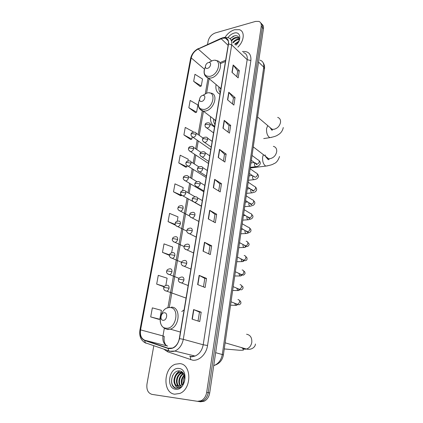 <?xml version="1.0" encoding="UTF-8"?>
<svg xmlns="http://www.w3.org/2000/svg" width="423" height="423" viewBox="0 0 423 423"><rect width="100%" height="100%" fill="white"/><g stroke="black" fill="none" stroke-linecap="round" stroke-linejoin="round"><path stroke-width="0.63" d="M184.105 309.832L181.768 311.571M210.617 116.695C210.099 121.306 211.442 124.521 214.646 126.334M216.063 84.526C215.333 89.279 216.645 92.515 219.992 94.234M153.813 345.691L146.971 384.052C146.353 389.742 148.045 393.189 152.037 394.395L200.581 401.787L204.214 401.21C207.164 399.65 208.994 396.89 209.702 392.935L263.466 28.658C263.725 26.607 263.196 25.11 261.874 24.174M152.037 394.395L197.504 401.311L201.147 400.729C204.108 399.159 205.953 396.383 206.673 392.401L261.25 26.289L262.36 27.479C262.62 25.417 262.091 23.921 260.769 22.985C262.091 23.921 262.62 25.417 262.36 27.479L208.19 392.671L262.36 27.479L263.466 28.658M197.504 401.311L199.048 401.549L202.686 400.972C205.641 399.407 207.476 396.637 208.19 392.671C207.476 396.637 205.641 399.407 202.686 400.972L199.048 401.549L153.628 394.638L200.581 401.787M234.564 29.737C230.815 30.927 227.664 33.422 225.11 37.224C227.664 33.422 230.815 30.927 234.564 29.737L239.355 29.679L234.564 29.737M179.733 363.632L175.445 364.208C163.363 367.947 162.469 393.015 174.71 394.194L179.844 393.443C192.005 388.848 191.619 363.981 179.733 363.632L175.445 364.208C163.363 367.947 162.469 393.015 174.71 394.194L179.844 393.443C192.005 388.848 191.619 363.981 179.733 363.632M222.408 38.244L225.406 38.133C227.77 38.874 228.758 40.804 228.367 43.923L179.315 338.612C178.353 343.286 176.084 346.432 172.515 348.05L168.19 348.208L144.814 340.261C141.277 338.622 139.86 335.164 140.568 329.887L191.228 57.909C192.216 53.917 194.527 50.966 198.17 49.057L222.408 38.244M222.44 38.054L198.176 48.878C194.443 50.834 192.074 53.864 191.059 57.956L140.388 329.871C139.664 335.28 141.113 338.828 144.735 340.51L168.111 348.467C173.71 349.324 177.512 346.046 179.521 338.627L228.547 43.876C228.875 39.212 226.839 37.272 222.44 38.054M192.058 319.116L199.725 321.575L201.211 312.174L193.602 309.578L192.058 319.116M198.049 321.036L199.466 312.084L193.602 309.578M199.466 312.095L201.211 312.174M197.647 284.573L205.097 287.518L206.535 278.429L199.138 275.352L197.647 284.573M203.463 286.873L204.806 278.408L199.138 275.352M204.806 278.424L206.535 278.429M203.045 251.188L210.294 254.593L211.68 245.805L204.489 242.279L203.045 251.188M208.703 253.848L209.972 245.842L204.489 242.279M209.972 245.863L211.68 245.805M208.264 218.913L215.318 222.741L216.661 214.234L209.66 210.294L208.264 218.913M213.768 221.901L214.969 214.334L209.66 210.294M214.969 214.355L216.661 214.234M231.973 72.333L238.165 77.89L239.312 70.615L233.163 64.983L231.973 72.333M236.806 76.674L237.71 70.958L233.163 64.983M237.705 70.995L239.312 70.615M227.526 99.828L233.877 105.089L235.056 97.591L228.753 92.246L227.526 99.828M232.481 103.936L233.438 97.887L228.753 92.246M233.433 97.925L235.056 97.591M222.937 128.19L229.451 133.129L230.672 125.398L224.201 120.37L222.937 128.19M228.023 132.045L229.039 125.652L224.201 120.37M229.033 125.684L230.672 125.398M218.205 157.462L224.888 162.057L226.146 154.078L219.511 149.388L218.205 157.462M223.423 161.047L224.497 154.284L219.511 149.388M224.491 154.31L226.146 154.078M213.314 187.685L220.182 191.915L221.478 183.677L214.662 179.347L213.314 187.685M218.675 190.985L219.807 183.831L214.662 179.347M219.807 183.857L221.478 183.677M237.837 47.133C244.309 41.184 245.097 31.223 239.355 29.679C245.097 31.223 244.309 41.184 237.837 47.133M261.25 26.289C261.536 23.81 260.753 22.181 258.892 21.409L255.555 21.414L215.302 32.946C211.574 34.385 209.179 37.108 208.127 41.121L207.54 44.42M171.632 252.748L172.647 247.032L164.018 243.881L162.469 252.367L169.501 255.397M165.832 285.398L167.117 278.17L158.276 275.352L156.679 284.113L164.039 286.805M150.694 316.917L159.809 319.275L161.401 310.323L152.343 307.865L150.694 316.917L158.599 319.265M187.955 160.899L188.251 159.228L180.193 155.209L178.786 162.934L185.718 167.18M193.062 132.156L193.142 131.696L185.263 127.429L183.894 134.921L190.657 139.474M188.854 107.738L196.61 112.18L197.895 104.967L190.181 100.463L188.854 107.738L195.452 112.581M193.671 81.348L201.263 86.017L202.506 79.011L194.955 74.284L193.671 81.348L200.111 86.461M177.248 221.144L178.009 216.856L169.581 213.398L168.079 221.615L175.376 225.179M182.688 190.546L183.212 187.601L174.969 183.857L173.515 191.82L180.626 195.738M181.79 195.495L180.547 195.754M173.515 191.82L181.768 195.474M178.786 162.934L186.892 166.884L187.082 165.811M186.892 166.884L185.639 167.201M183.894 134.921L191.825 139.125L192.195 137.031M191.825 139.125L190.577 139.5M196.61 112.18L195.373 112.608M201.263 86.017L200.031 86.493M168.079 221.615L175.228 224.46M162.469 252.367L169.575 254.868M156.679 284.113L164.283 286.44M159.809 319.275L158.519 319.259M234.691 44.098L238.969 41.084M235.14 44.531L238.63 41.787M232.888 42.353C234.199 40.698 235.764 39.656 237.583 39.228L239.233 39.17M233.337 42.792C234.649 41.137 236.214 40.095 238.033 39.667L239.228 39.566M231.254 40.359C232.56 38.821 234.067 37.848 235.78 37.451L238.107 37.568L239.101 38.155M231.524 41.042C232.84 39.381 234.411 38.334 236.23 37.896L239.138 38.292M235.886 45.25C242.051 40.026 240.544 30.958 234.004 33.137C231.688 33.845 229.673 35.347 227.965 37.636M238.932 41.2C239.693 37.272 238.308 35.437 234.765 35.706L229.948 38.63M230.08 38.742L233.538 36.066M207.492 68.346C210.871 67.643 211.928 61.562 208.507 62.567C205.16 63.281 204.082 69.314 207.492 68.346M218.876 86.889C218.675 89.216 219.135 91.141 220.251 92.663M219.897 87.746L220.817 89.274M201.671 101.425C205.092 100.848 206.186 94.53 202.728 95.424C199.339 96.016 198.223 102.276 201.671 101.425M213.552 118.937C213.456 121.121 213.927 122.966 214.958 124.462M214.662 119.783L215.503 121.2M163.162 320.301C166.815 320.692 168.195 312.74 164.489 312.761C160.867 312.407 159.466 320.264 163.162 320.301M181.864 385.046C180.573 381.382 181.367 378.067 184.254 375.095M182.26 384.671C181.303 381.366 182.022 378.347 184.417 375.603M180.383 386.003C177.332 383.053 179.056 375.238 183.534 373.588M180.743 385.829C178.109 382.831 179.664 375.772 183.714 373.9M179.003 386.379C174.683 384.391 176.111 374.582 181.435 372.986L182.821 372.7M179.341 386.331C175.302 384.031 176.883 374.662 182.038 373.107L183.011 372.864M174.836 384.216L177.998 386.368L180.304 386.035L182.487 384.428C186.485 380.362 184.766 371.526 179.934 370.992C171.601 369.274 168.185 386.707 175.899 388.261L179.352 387.891L181.372 386.601C179.944 387.621 178.543 387.865 177.168 387.331C176.005 386.823 175.228 385.787 174.836 384.216C172.626 380.721 174.794 373.773 179.019 372.483L181.282 372.224L182.91 372.748M178.025 386.368C172.938 385.501 173.753 374.355 179.627 372.61L181.948 372.362M183.286 383.391C182.905 381.001 183.355 378.722 184.634 376.565M178.934 368.475C169.184 366.826 165.536 388.235 175.529 389.229C185.533 391.138 189.033 369.025 178.934 368.475M176.285 388.33C171.733 386.389 170.527 382.138 172.669 375.571M175.106 376.068C176.164 373.71 177.75 372.018 179.865 370.982M177.449 376.724L180.811 372.34M181.007 372.198L181.758 371.738M179.77 377.385L183.064 372.933M182.059 378.062L184.09 374.672M213.742 365.588L214.503 365.335C218.712 363.447 221.314 359.809 222.302 354.426L263.735 67.13C264.116 63.492 262.889 61.166 260.06 60.145M258.538 62.044L263.735 67.13L264.475 68.954M209.702 392.935L206.673 392.401M263.122 62.667C264.349 64.46 264.803 66.501 264.497 68.79L223.402 354.865L215.645 352.666M242.384 51.527C248.47 50.987 251.304 53.985 250.881 60.531L207.55 345.491L203.199 344.771L247.169 59.685C247.598 55.91 246.36 53.536 243.452 52.558M207.55 345.491C206.408 354.003 199.238 361.073 192.751 360.2L167.608 351.772L163.727 349.097M189.694 356.208L191.355 356.568L195.066 356.044C199.397 354.114 202.109 350.36 203.199 344.771L183.291 339.309C182.102 345.115 179.294 349.028 174.858 351.058L169.39 351.259L168.64 350.783C170.601 351.592 172.674 351.682 174.858 351.058L195.066 356.044L191.862 356.822L190.35 356.621L190.678 359.74M222.694 37.658L221.144 38.525M139.95 329.94L190.561 58.633L191.059 57.956M140.388 329.871L139.944 329.966C139.067 336.142 140.843 340.409 145.285 342.762L146.046 343.233M145.745 343.122L143.799 341.932M144.735 340.51L145.285 342.762L168.64 350.783L168.111 348.467M221.266 38.229L198.176 48.878M179.521 338.627L183.291 339.309L231.704 44.875L228.547 43.876M223.651 37.409L228.023 37.658C230.958 38.593 232.185 40.999 231.704 44.875L247.169 59.685L250.881 60.531M167.809 350.498L167.608 351.772M189.869 356.266L190.35 356.621M140.568 329.887L162.982 335.941C162.369 341.017 163.812 344.359 167.323 345.956L167.656 346.072M144.814 340.261L167.323 345.956M168.19 348.208L169.131 348.446M221.144 38.705L228.129 45.335M198.17 49.057L211.6 60.907M225.649 60.225L219.807 62.715M191.228 57.909L204.441 69.166M208.037 78.044L205.314 93.626M202.284 110.948L198.154 134.588M197.176 140.203L195.675 148.79M194.702 154.363L193.158 163.209M192.19 168.74L190.599 177.85M189.641 183.349L188.002 192.719M187.045 198.191L167.91 307.743M164.304 328.375L162.982 335.941L164.251 336.459C163.706 340.33 164.346 343.312 166.16 345.406M213.53 187.823L214.873 179.505M218.416 157.61L219.717 149.557M223.143 128.349L224.401 120.55M227.722 99.997L228.943 92.441M232.164 72.507L233.348 65.19M208.486 219.035L209.877 210.437M203.273 251.299L204.711 242.405M197.879 284.663L199.365 275.463M192.301 319.196L193.84 309.668M277.684 117.409C279.793 118.112 280.745 119.757 280.528 122.342C279.693 126.059 277.509 128.381 273.977 129.311L272.068 129.264L269.409 127.011M271.74 137.316L269.837 137.644C267.415 136.053 266.326 133.023 266.564 128.566L267.733 125.594M205.335 66.929C202.887 73.449 204.446 76.589 210.014 76.352C219.373 74.49 222.191 57.687 212.769 60.51L209.496 62.091M205.372 76.066L208.46 78.139L211.035 78.022C219.336 76.51 224.312 61.726 216.93 60.701L215.381 60.394M273.369 146.358C275.801 147.003 276.912 148.78 276.695 151.688C275.838 155.516 273.623 157.842 270.048 158.678L268.594 158.662C266.617 158.255 265.459 156.996 265.121 154.881M267.812 165.805L265.766 166.107C263.407 164.51 262.355 161.528 262.62 157.16L263.392 154.665M199.487 99.553C197.123 106.162 198.715 109.457 204.272 109.43C213.737 107.918 216.661 90.474 207.127 92.997L202.596 95.455M199.762 109.018L203.368 111.17L205.314 111.064C214.117 109.795 218.903 93.689 210.728 93.102L209.29 92.901M246.577 334.239C250.273 334.937 252.018 337.586 251.812 342.186C251.177 345.723 249.406 348.007 246.498 349.049L244.568 349.245L241.105 347.479M166.26 328.195C176.391 329.353 180.071 307.384 169.845 307.569C159.979 306.654 156.15 327.936 166.26 328.195M167.524 329.528L170.263 329.152C180.039 326.434 180.885 306.818 171.394 307.13M205.774 127.318L207.407 128.016C208.814 127.619 209.718 126.625 210.125 125.034C210.263 123.743 209.813 123.014 208.772 122.844C206.429 122.712 205.192 123.389 205.044 124.875M210.125 125.034L206.16 124.198L205.023 124.981C204.917 126.456 205.562 127.476 206.953 128.047L213.557 132.885M256.349 166.588L255.545 166.71C254.725 166.139 254.371 165.113 254.466 163.632L254.741 162.765M255.344 162.918L256.978 164.113C258.115 163.865 258.85 163.119 259.193 161.882C259.336 160.751 258.934 160.084 257.982 159.883L252.05 155.453M203.336 141.71L204.954 142.419C206.371 142.038 207.281 141.044 207.693 139.431C207.836 138.072 207.349 137.316 206.244 137.168C203.918 137.105 202.696 137.798 202.575 139.241M207.693 139.431L203.696 138.601L202.559 139.341C202.078 140.182 202.754 141.219 204.589 142.445L211.199 147.067M254.503 179.585L253.678 179.701C252.875 179.13 252.52 178.109 252.621 176.645L252.838 175.878M253.52 176.127L255.132 177.258C256.275 177.02 257.02 176.275 257.364 175.022C257.507 173.832 257.078 173.144 256.074 172.959L250.141 168.735M200.862 156.336L202.464 157.049C203.886 156.69 204.806 155.69 205.218 154.057C205.361 152.629 204.848 151.846 203.68 151.72C201.353 151.741 200.148 152.444 200.068 153.835M205.218 154.057L201.189 153.232L200.053 153.924C199.571 154.855 200.285 155.902 202.189 157.07L208.803 161.47M252.637 192.761L251.785 192.872C250.992 192.306 250.649 191.291 250.754 189.842L250.918 189.192M253.25 190.799L253.245 191.143M251.674 189.525L253.261 190.583C254.408 190.361 255.159 189.62 255.508 188.351C255.651 187.103 255.196 186.395 254.138 186.226L248.206 182.207M198.35 171.193L199.936 171.912C201.364 171.574 202.289 170.575 202.707 168.92C202.85 167.413 202.305 166.609 201.073 166.503C198.762 166.593 197.578 167.312 197.52 168.655M202.707 168.92L198.641 168.095L197.504 168.745C197.028 169.745 197.774 170.802 199.751 171.928L206.366 176.1M250.739 206.133L249.866 206.234C249.084 205.668 248.745 204.663 248.856 203.225L248.973 202.702M251.384 204.246L251.357 204.711M249.813 203.125L251.362 204.103C252.52 203.897 253.271 203.151 253.626 201.866C253.768 200.56 253.282 199.83 252.171 199.682L246.244 195.87M195.801 186.3L197.361 187.019C198.799 186.702 199.73 185.702 200.153 184.021C200.296 182.435 199.719 181.604 198.419 181.525C196.108 181.7 194.945 182.435 194.929 183.725M200.153 184.021L196.055 183.201L194.918 183.804C194.427 184.877 195.215 185.951 197.271 187.024L203.891 190.974M248.814 219.69L247.915 219.786C247.148 219.22 246.821 218.22 246.932 216.798L247.011 216.417M249.485 217.903L249.448 218.3M247.931 216.914L249.438 217.819C250.601 217.623 251.357 216.877 251.711 215.582C251.859 214.207 251.341 213.462 250.173 213.335L244.251 209.729M193.211 201.649L194.754 202.368C196.198 202.067 197.134 201.068 197.557 199.365C197.705 197.7 197.092 196.843 195.727 196.795C193.427 197.055 192.285 197.8 192.301 199.032M197.557 199.365L193.427 198.556L192.285 199.106C191.809 200.28 192.634 201.369 194.754 202.368L201.374 206.086M246.033 230.91L247.492 231.73C248.655 231.55 249.417 230.805 249.776 229.493C249.919 228.055 249.374 227.288 248.148 227.188L242.231 223.793M246.858 233.443L245.937 233.533C245.187 232.967 244.864 231.978 244.98 230.567M190.583 217.258L192.201 217.961C193.607 217.634 194.511 216.634 194.924 214.963C195.072 213.255 194.448 212.372 193.057 212.309M194.924 214.963L190.752 214.165L189.615 214.662C189.129 215.899 189.99 216.999 192.201 217.961L198.815 221.451M244.119 245.113L245.594 245.837C246.731 245.636 247.466 244.896 247.809 243.611C247.952 242.136 247.402 241.348 246.154 241.237M245.557 246.038L245.451 246.466M244.875 247.402L243.934 247.481C243.193 246.91 242.881 245.932 243.003 244.536M187.912 233.126L189.599 233.808C190.969 233.459 191.852 232.465 192.243 230.821C192.391 229.081 191.772 228.166 190.371 228.076M192.243 230.821L188.034 230.027L186.897 230.472C186.421 231.799 187.326 232.914 189.599 233.808L196.219 237.065M242.183 259.521L243.669 260.156C244.774 259.934 245.488 259.188 245.811 257.935C245.959 256.438 245.409 255.624 244.15 255.492M243.574 260.166L243.41 260.758M242.86 261.557L241.898 261.631L240.967 258.924M185.205 249.263L186.955 249.924C188.288 249.549 189.139 248.555 189.515 246.942C189.673 245.171 189.049 244.224 187.643 244.103M189.515 246.942L185.274 246.16L184.132 246.551L175.08 242.374C176.391 242.025 177.242 241.047 177.634 239.439C177.797 237.71 177.205 236.79 175.852 236.69M240.232 274.146L241.718 274.686C242.786 274.437 243.474 273.702 243.785 272.47C243.939 270.953 243.384 270.117 242.12 269.959M241.517 274.707L241.327 275.246M240.819 275.928L239.836 275.986L238.916 273.544M182.45 265.676L184.269 266.305C185.56 265.908 186.384 264.92 186.744 263.339C186.903 261.536 186.279 260.552 184.867 260.404M186.744 263.339L182.461 262.561L181.324 262.894C180.854 264.396 181.832 265.533 184.269 266.305L190.889 269.097M238.265 288.988L239.735 289.432L241.734 287.228C241.882 285.684 241.327 284.822 240.063 284.642M239.413 289.459L239.212 289.935M238.741 290.506L237.742 290.559L236.848 288.386M179.659 282.374L181.53 282.966C182.784 282.548 183.582 281.559 183.926 280.01C184.09 278.17 183.466 277.16 182.049 276.975M183.926 280.01L179.606 279.243L178.469 279.518C177.998 281.099 179.019 282.252 181.53 282.966L188.156 285.525M236.277 304.047L237.721 304.396L239.645 302.202C239.799 300.637 239.244 299.748 237.969 299.547M237.261 304.428L237.054 304.83M236.637 305.306L235.616 305.348L234.76 303.46M191.894 136.666L193.438 137.327C194.807 136.946 195.696 135.968 196.103 134.387C196.256 133.076 195.807 132.341 194.754 132.188C192.423 132.119 191.207 132.785 191.122 134.186M196.103 134.387L192.179 133.568L191.101 134.287C190.614 135.074 191.265 136.095 193.057 137.348L210.77 149.626M189.377 150.969L190.905 151.635C192.28 151.275 193.179 150.292 193.591 148.695C193.745 147.31 193.263 146.554 192.153 146.421C189.832 146.416 188.637 147.098 188.573 148.462M193.591 148.695L189.631 147.876L188.552 148.552C188.061 149.398 188.748 150.435 190.604 151.656L208.47 163.452M186.823 165.499L188.33 166.165C189.716 165.827 190.614 164.843 191.037 163.22C191.191 161.771 190.683 160.989 189.515 160.877C187.204 160.941 186.03 161.634 185.983 162.955M191.037 163.22L187.04 162.411L185.967 163.045C185.475 163.976 186.194 165.023 188.119 166.186L206.133 177.491M184.232 180.261L185.718 180.933C187.109 180.61 188.018 179.627 188.441 177.983C188.595 176.46 188.055 175.651 186.829 175.561C184.502 175.719 183.344 176.428 183.355 177.686M188.441 177.983L184.412 177.179L183.339 177.766C182.836 178.76 183.587 179.817 185.591 180.944L203.759 191.746M181.599 195.262L183.064 195.928C184.46 195.632 185.374 194.649 185.803 192.978C185.961 191.376 185.39 190.546 184.1 190.482C181.795 190.704 180.658 191.423 180.679 192.645M185.803 192.978L181.742 192.179L180.669 192.724C180.166 193.787 180.954 194.86 183.027 195.934L193.221 201.66M178.929 210.506L180.42 211.167C181.8 210.86 182.704 209.877 183.122 208.216C183.281 206.546 182.688 205.689 181.345 205.641C177.93 205.99 178.379 207.096 177.967 207.846M183.122 208.216L179.029 207.423L177.951 207.92C177.449 209.062 178.268 210.141 180.42 211.167L189.753 216.1M176.217 226.004L177.771 226.643C179.119 226.316 179.997 225.332 180.404 223.698C180.563 222.001 179.971 221.113 178.622 221.039M180.404 223.698L176.269 222.916L175.196 223.36C174.699 224.587 175.556 225.681 177.771 226.643L186.866 231.143M177.634 239.439L173.467 238.662L172.394 239.053C171.891 240.364 172.79 241.475 175.08 242.374L173.462 241.755M170.67 257.766L172.341 258.363C173.62 257.988 174.445 257.015 174.821 255.434C174.99 253.678 174.398 252.727 173.033 252.594M174.821 255.434L170.617 254.667L169.544 255.006C169.036 256.386 169.972 257.507 172.341 258.363L181.509 262.281M167.831 274.051L169.56 274.617C170.802 274.22 171.601 273.253 171.96 271.703C172.135 269.906 171.537 268.928 170.173 268.764M171.96 271.703L167.72 270.942L166.646 271.228C166.139 272.682 167.106 273.808 169.56 274.617L178.977 278.323M164.949 290.612L166.725 291.146C167.931 290.728 168.708 289.76 169.052 288.237C169.232 286.413 168.634 285.403 167.265 285.202M169.052 288.237L164.774 287.487L163.706 287.714C163.532 289.639 164.536 290.781 166.725 291.146L186.062 298.088M204.214 401.21L201.147 400.729M223.402 354.865C222.424 360.232 219.458 363.717 214.503 365.335L213.8 365.165M225.406 38.133L228.214 40.825M198.318 48.566C194.22 50.781 191.64 54.096 190.583 58.517M209.11 78.683L206.593 93.134M203.442 111.228L199.244 135.355M198.271 140.965L196.78 149.531M195.812 155.093L194.273 163.923M193.311 169.443L191.73 178.538M190.778 184.026L189.15 193.38M188.198 198.836L169.311 307.368M225.443 61.478L220.261 63.677M238.556 38.012L238.107 37.568M283.273 127.545C282.585 130.887 280.777 133.361 277.842 134.958C276.642 135.947 273.972 136.841 269.837 137.644L263.725 138.575M220.928 88.613L208.46 78.139C204.996 76.854 203.59 74.147 204.235 70.028M257.575 116.997L272.068 129.264L272.327 129.84C272.327 130.829 271.614 130.11 270.197 127.677M220.261 88.058L220.24 88.476M279.545 156.489C278.191 160.544 276.235 162.966 273.676 163.764C272.84 164.531 270.207 165.314 265.766 166.107L250.247 167.994M215.619 120.513L203.368 111.17C199.413 109.985 197.779 107.104 198.461 102.53M253.277 146.897L268.594 158.662L269.012 159.402C269.303 159.656 267.928 160.587 266.326 156.917M214.984 120.032L214.979 120.439M242.871 348.753L243.384 349.758C244.076 350.133 242.739 350.292 239.365 350.244L224.253 348.943M225.136 342.815L246.498 349.049C251.516 350.36 255.518 346.849 255.402 343.984M180.404 332.066L170.263 329.152L167.032 329.279C161.634 327.73 159.418 323.616 160.386 316.943M169.137 307.415L167.117 308.06M250.342 167.344L255.545 166.71C258.046 166.466 259.627 165.435 260.293 163.611C260.357 162.321 259.965 161.375 259.125 160.772M214.514 127.138L210.03 123.786M255.788 163.537C256.391 164.547 256.735 164.859 256.814 164.473L251.352 160.285M254.371 162.495L250.976 162.929M248.486 180.261L253.678 179.701C256.772 178.987 257.152 179.066 258.485 176.677C258.691 175.751 258.294 174.826 257.29 173.89M212.145 141.372L207.587 138.125M253.953 176.661L249.454 173.515M252.272 175.482L249.121 175.841M246.604 193.359L251.785 192.872C255.741 191.846 255.381 192.127 256.645 189.927C256.735 188.669 256.333 187.759 255.439 187.204M209.739 155.828L205.097 152.682M252.103 189.98C252.679 191.006 253.102 191.36 253.366 191.032L247.524 186.934M250.099 188.647L247.238 188.928M244.695 206.641L249.866 206.234C253.853 205.308 253.784 205.229 254.783 203.368C255 202.4 254.593 201.512 253.557 200.708M207.296 170.511L202.569 167.466M250.22 203.489C250.85 204.51 251.325 204.885 251.637 204.616L245.573 200.55M247.846 201.988L245.335 202.199M242.76 220.113L247.915 219.786C249.967 219.288 252.171 219.162 252.891 216.999C253.144 216.169 252.732 215.307 251.653 214.419M204.817 185.422L200 182.487M248.317 217.2C248.719 218.12 249.253 218.527 249.924 218.416L243.585 214.371M245.499 215.513L243.399 215.656M241.57 228.399L248.438 232.618C249.596 232.74 250.442 232.142 250.976 230.831C251.04 229.604 250.622 228.769 249.723 228.325M202.294 200.571L197.382 197.747M246.567 231.497L248.264 232.761C248.676 232.941 247.899 233.2 245.937 233.533L240.798 233.782M243.029 229.224L241.438 229.308M189.626 214.593C190.012 213.837 189.647 212.674 192.988 212.314M247.762 242.427C248.904 243.262 249.327 244.076 249.031 244.864C248.105 246.651 246.958 246.979 245.594 245.837L239.524 242.633M244.468 245.298L245.964 246.926L243.934 247.481L238.805 247.645M240.333 243.114L239.45 243.146M186.908 230.408C187.278 229.715 186.871 228.552 190.202 228.092M245.763 256.719C246.662 256.957 247.09 257.75 247.058 259.103C246.783 261.023 244.224 260.891 243.669 260.156L237.446 257.089M242.516 259.685L243.764 261.171L241.898 261.631L236.785 261.71M184.142 246.493C184.497 245.853 184.047 244.69 187.373 244.134M243.727 271.201C244.52 271.18 244.965 271.968 245.054 273.549C243.997 275.236 242.887 275.611 241.718 274.686L235.341 271.767M193.575 252.949L186.955 249.924C184.602 249.094 183.661 247.973 184.132 246.551M240.55 274.289L241.57 275.595L239.836 275.986L234.733 275.986M181.335 262.842C181.673 262.26 181.181 261.097 184.497 260.446M241.655 285.879C242.744 286.26 243.199 287.037 243.024 288.216C241.586 290.987 239.989 289.295 239.735 289.432L233.2 286.672M238.435 288.883L239.37 290.22L237.742 290.559L232.655 290.469M178.48 279.471C178.802 278.947 178.268 277.784 181.573 277.033M239.545 300.748C240.37 300.764 240.84 301.546 240.957 303.101C240.1 304.692 239.021 305.12 237.721 304.396L231.027 301.805M236.542 304.148L237.155 305.057L235.616 305.348L230.54 305.173M203.119 138.094L195.997 133.065M200.946 152.338L193.464 147.304M198.831 166.842L190.895 161.76M196.822 181.626L188.283 176.444M195.035 196.758L185.623 191.355M201.353 206.223L194.284 202.252M175.207 223.296C175.582 222.604 175.18 221.446 178.506 221.049M172.404 238.995C172.764 238.366 172.314 237.203 175.645 236.711M169.554 254.953C169.898 254.376 169.406 253.213 172.737 252.626M166.657 271.18C166.985 270.662 166.451 269.499 169.776 268.811M163.712 287.672C164.055 287.154 163.442 286.07 166.773 285.261M182.038 373.107L181.435 372.986M179.627 372.61L179.019 372.483"/></g></svg>
